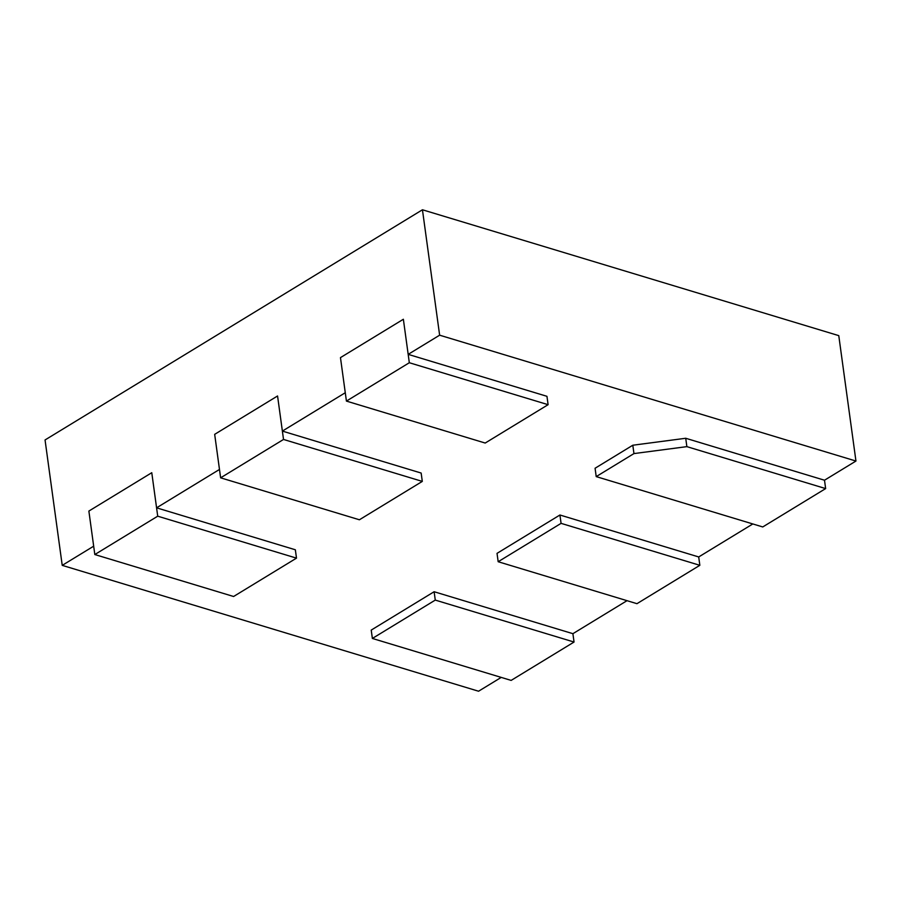 <?xml version="1.0" encoding="UTF-8"?>
<svg xmlns="http://www.w3.org/2000/svg" width="901" height="901" viewBox="0 0 901 901"><rect width="100%" height="100%" fill="white"/><g stroke="black" fill="none" stroke-linecap="round" stroke-linejoin="round"><path stroke-width="1.35" d="M283.522 439.451L220.621 477.823L214.675 434.338L277.564 395.978L283.522 439.451L422.299 481.404L421.15 473.048L282.373 431.095L345.274 392.735L340.465 357.618L403.366 319.258L340.465 357.618L346.423 401.091L485.2 443.044L548.101 404.684L546.952 396.316L408.176 354.363L439.632 335.183L855.95 461.042L824.505 480.222L825.643 488.59L686.866 446.637L633.955 453.586L596.214 476.606L762.742 526.95L825.643 488.59M408.176 354.363L403.366 319.258L409.324 362.731L346.423 401.091M548.101 404.684L409.324 362.731M422.299 481.404L359.398 519.776L220.621 477.823M94.819 554.543L88.872 511.07L151.773 472.71L156.583 507.826L295.348 549.779L296.497 558.136L233.596 596.496L94.819 554.543L157.72 516.183L296.497 558.136M501.215 677.406L478.555 691.225L62.225 565.366L93.681 546.186L88.872 511.07L151.773 472.71L157.72 516.183M627.017 600.674L572.901 633.685L434.124 591.732L371.223 630.092L372.372 638.449L511.149 680.401L574.05 642.041L435.273 600.089L372.372 638.449M434.124 591.732L435.273 600.089M572.901 633.685L574.05 642.041M752.819 523.954L698.703 556.953L559.926 515L497.025 553.36L498.174 561.728L636.951 603.681L699.84 565.31L561.075 523.357L498.174 561.728M559.926 515L561.075 523.357M698.703 556.953L699.84 565.31M824.505 480.222L685.729 438.269L632.806 445.229L595.077 468.25L596.214 476.606M632.806 445.229L633.955 453.586M685.729 438.269L686.866 446.637M62.225 565.366L45.05 439.958L422.445 209.775L838.775 335.634L855.95 461.042M422.445 209.775L439.632 335.183M282.373 431.095L277.564 395.978L214.675 434.338L219.484 469.455L156.583 507.826"/></g></svg>
